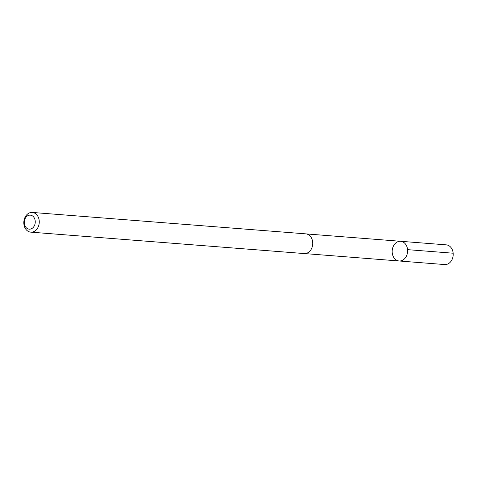 <?xml version="1.0" encoding="UTF-8"?>
<svg xmlns="http://www.w3.org/2000/svg" width="477" height="477" viewBox="0 0 477 477"><rect width="100%" height="100%" fill="white"/><g stroke="black" fill="none" stroke-linecap="round" stroke-linejoin="round"><path stroke-width="0.72" d="M392.774 247.67A9.874 7.71 94.5 0 1 400.662 241.29A9.874 7.71 94.5 0 1 407.579 251.737A9.874 7.71 94.5 0 1 399.118 260.985A9.874 7.71 94.5 0 1 392.774 247.67M444.701 264.562A9.88 7.715 -85.5 0 0 452.595 258.176A9.88 7.715 -85.5 0 0 446.239 244.856L400.662 241.29A9.874 7.71 94.5 0 1 407.579 251.737A9.874 7.71 94.5 0 1 399.118 260.985L444.701 264.562M30.766 232.144L304.231 253.561A9.88 7.715 -85.5 0 0 312.125 247.175A9.88 7.715 -85.5 0 0 305.769 233.855L32.311 212.438A9.88 7.715 -85.5 0 0 23.85 221.692A9.88 7.715 -85.5 0 0 30.766 232.144A9.88 7.715 -85.5 0 0 38.661 225.758A9.88 7.715 -85.5 0 0 32.311 212.438M34.827 224.619A7.03 5.485 -85.5 0 0 29.073 215.228A7.03 5.485 -85.5 0 0 25.382 226.611A7.03 5.485 -85.5 0 0 34.827 224.619M407.567 249.644L453.15 253.215M304.731 253.579L399.118 260.985M306.27 233.915L400.662 241.29"/></g></svg>
